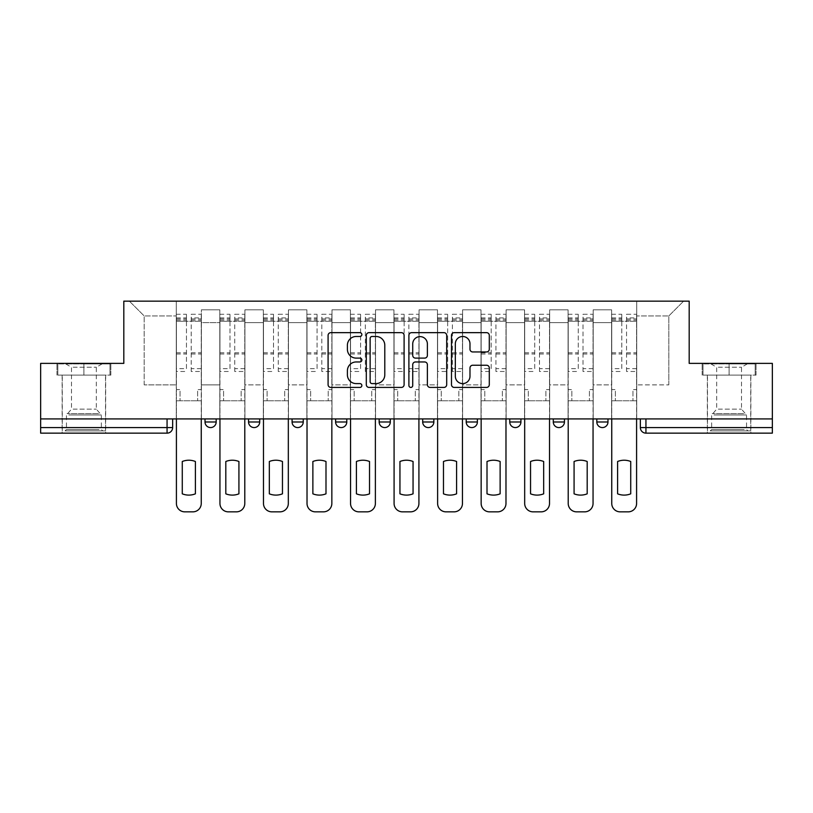 <?xml version="1.0" encoding="UTF-8"?>
<svg xmlns="http://www.w3.org/2000/svg" width="813" height="813" viewBox="0 0 813 813"><rect width="100%" height="100%" fill="white"/><g stroke="black" fill="none" stroke-linecap="round" stroke-linejoin="round"><path stroke-width="0.61" stroke-dasharray="4.07 3.05" d="M361.856 334.56A1.921 1.921 0 0 0 359.935 332.649L330.83 332.649A2.744 2.744 0 0 0 328.086 335.383L328.086 384.691A2.744 2.744 0 0 0 330.83 387.425L359.935 387.425A1.921 1.921 0 0 0 361.856 385.514A1.921 1.921 0 0 0 359.935 383.594L356.165 383.594A8.77 8.77 0 0 1 347.405 374.823L347.405 370.718A8.77 8.77 0 0 1 356.165 361.958L359.935 361.958A1.921 1.921 0 0 0 361.856 360.037A1.921 1.921 0 0 0 359.935 358.116L356.165 358.116A8.77 8.77 0 0 1 347.405 349.356L347.405 345.24A8.77 8.77 0 0 1 356.165 336.48L359.935 336.48A1.921 1.921 0 0 0 361.856 334.56M596.823 418.919L607.982 418.919L596.823 418.919L596.823 421.988A5.579 5.579 0 0 0 602.403 427.567A5.579 5.579 0 0 0 607.982 421.988L596.823 421.988M564.446 418.919L553.287 418.919L564.446 418.919L564.446 421.988A5.579 5.579 0 0 1 558.866 427.567A5.579 5.579 0 0 1 553.287 421.988L564.446 421.988M509.751 418.919L520.92 418.919L509.751 418.919L509.751 421.988A5.579 5.579 0 0 0 515.33 427.567A5.579 5.579 0 0 0 520.92 421.988L509.751 421.988M466.215 418.919L477.383 418.919L466.215 418.919M422.689 418.919L433.847 418.919L422.689 418.919M379.153 418.919L390.311 418.919L379.153 418.919L379.153 421.988L390.311 421.988M346.785 418.919L335.617 418.919L346.785 418.919L346.785 421.988A5.579 5.579 0 0 1 341.196 427.567A5.579 5.579 0 0 1 335.617 421.988L346.785 421.988M292.08 418.919L303.249 418.919L303.249 421.988L292.08 421.988L292.08 418.919L303.249 418.919M248.554 418.919L259.713 418.919L248.554 418.919L248.554 421.988L259.713 421.988A5.579 5.579 0 0 1 254.134 427.567M205.018 418.919L216.177 418.919L205.018 418.919L205.018 421.988L216.177 421.988A5.579 5.579 0 0 1 210.597 427.567M83.902 433.146L62.134 433.146L83.902 433.146M83.902 375.108L56.971 375.108L110.832 375.108L83.902 375.108L83.902 363.381L110.832 363.381L56.971 363.381L83.902 363.381L83.902 375.108L109.999 375.108L57.814 375.108L83.902 375.108L83.902 363.939L109.999 363.939L57.814 363.939L83.902 363.939L83.902 375.108M729.098 433.146L707.33 433.146L729.098 433.146M729.098 375.108L702.168 375.108L756.029 375.108L729.098 375.108L729.098 363.381L756.029 363.381L702.168 363.381L729.098 363.381L729.098 375.108L755.186 375.108L703.001 375.108L729.098 375.108L729.098 363.939L755.186 363.939L703.001 363.939L729.098 363.939L729.098 375.108M772.35 418.919L40.65 418.919L40.65 363.381L123.81 363.381L123.81 301.156L689.19 301.156L689.19 363.381L772.35 363.381L772.35 427.567L640.349 427.567A5.579 5.579 0 0 0 645.939 433.146L772.35 433.146L772.35 427.567M40.65 418.919L167.061 418.919L40.65 418.919L40.65 433.146L167.061 433.146L167.061 427.567L40.65 427.567M201.39 322.639L201.39 384.874L201.39 322.639L219.805 322.639L219.805 309.804L219.805 384.874L219.805 322.639L201.39 322.639M201.39 418.919L201.39 309.804L219.805 309.804L201.39 309.804L201.39 418.919L201.39 400.779L176.279 400.779L201.39 400.779L201.39 418.919L176.279 418.919L176.279 301.156L636.721 301.156L129.389 301.156L176.279 301.156L176.279 384.874L176.279 315.942L144.186 315.942L176.279 315.942L176.279 301.156L176.279 418.919L176.279 400.779L176.279 418.919L201.39 418.919M219.805 418.919L219.805 309.804L201.39 309.804L219.805 309.804L219.805 418.919L219.805 400.779L244.926 400.779L219.805 400.779L219.805 418.919L244.926 418.919L244.926 309.804L244.926 322.639L244.926 309.804L263.341 309.804L263.341 322.639L263.341 309.804L244.926 309.804L244.926 418.919L244.926 400.779L244.926 418.919L219.805 418.919M244.926 384.874L244.926 322.639L244.926 384.874L263.341 384.874L263.341 322.639L263.341 384.874L244.926 384.874M263.341 418.919L263.341 309.804L244.926 309.804L263.341 309.804L263.341 418.919L263.341 400.779L288.452 400.779L263.341 400.779L263.341 418.919L288.452 418.919L288.452 309.804L288.452 322.639L288.452 309.804L306.877 309.804L306.877 322.639L306.877 309.804L288.452 309.804L288.452 418.919L288.452 400.779L288.452 418.919L263.341 418.919M288.452 384.874L288.452 322.639L288.452 384.874L306.877 384.874L306.877 322.639L306.877 384.874L288.452 384.874M306.877 418.919L306.877 309.804L288.452 309.804L306.877 309.804L306.877 418.919L306.877 400.779L331.989 400.779L306.877 400.779L306.877 418.919L331.989 418.919L331.989 309.804L331.989 322.639L331.989 309.804L350.413 309.804L350.413 322.639L350.413 309.804L331.989 309.804L331.989 418.919L331.989 400.779L331.989 418.919L306.877 418.919M331.989 384.874L331.989 322.639L331.989 384.874L350.413 384.874L350.413 322.639L350.413 384.874L331.989 384.874M350.413 418.919L350.413 309.804L331.989 309.804L350.413 309.804L350.413 418.919L350.413 400.779L375.525 400.779L350.413 400.779L350.413 418.919L375.525 418.919L375.525 309.804L375.525 322.639L375.525 309.804L393.939 309.804L393.939 322.639L393.939 309.804L375.525 309.804L375.525 418.919L375.525 400.779L375.525 418.919L350.413 418.919M375.525 384.874L375.525 322.639L375.525 384.874L393.939 384.874L393.939 322.639L393.939 384.874L375.525 384.874M393.939 418.919L393.939 309.804L375.525 309.804L393.939 309.804L393.939 418.919L393.939 400.779L419.061 400.779L393.939 400.779L393.939 418.919L419.061 418.919L419.061 309.804L419.061 322.639L419.061 309.804L437.475 309.804L437.475 322.639L437.475 309.804L419.061 309.804L419.061 418.919L419.061 400.779L419.061 418.919L393.939 418.919M419.061 384.874L419.061 322.639L419.061 384.874L437.475 384.874L437.475 322.639L437.475 384.874L419.061 384.874M437.475 418.919L437.475 309.804L419.061 309.804L437.475 309.804L437.475 418.919L437.475 400.779L462.587 400.779L437.475 400.779L437.475 418.919L462.587 418.919L462.587 309.804L462.587 322.639L462.587 309.804L481.011 309.804L481.011 322.639L481.011 309.804L462.587 309.804L462.587 418.919L462.587 400.779L462.587 418.919L437.475 418.919M462.587 384.874L462.587 322.639L462.587 384.874L481.011 384.874L481.011 322.639L481.011 384.874L462.587 384.874M481.011 418.919L481.011 309.804L462.587 309.804L481.011 309.804L481.011 418.919L481.011 400.779L506.123 400.779L481.011 400.779L481.011 418.919L506.123 418.919L506.123 309.804L506.123 322.639L506.123 309.804L524.548 309.804L524.548 322.639L524.548 309.804L506.123 309.804L506.123 418.919L506.123 400.779L506.123 418.919L481.011 418.919M506.123 384.874L506.123 322.639L506.123 384.874L524.548 384.874L524.548 322.639L524.548 384.874L506.123 384.874M524.548 418.919L524.548 309.804L506.123 309.804L524.548 309.804L524.548 418.919L524.548 400.779L549.659 400.779L524.548 400.779L524.548 418.919L549.659 418.919L549.659 309.804L549.659 322.639L549.659 309.804L568.074 309.804L568.074 322.639L568.074 309.804L549.659 309.804L549.659 418.919L549.659 400.779L549.659 418.919L524.548 418.919M549.659 384.874L549.659 322.639L549.659 384.874L568.074 384.874L568.074 322.639L568.074 384.874L549.659 384.874M568.074 418.919L568.074 309.804L549.659 309.804L568.074 309.804L568.074 418.919L568.074 400.779L593.195 400.779L568.074 400.779L568.074 418.919L593.195 418.919L593.195 309.804L593.195 322.639L593.195 309.804L611.61 309.804L611.61 322.639L611.61 309.804L593.195 309.804L593.195 418.919L593.195 400.779L593.195 418.919L568.074 418.919M593.195 384.874L593.195 322.639L593.195 384.874L611.61 384.874L611.61 322.639L611.61 384.874L593.195 384.874M611.61 418.919L611.61 309.804L593.195 309.804L611.61 309.804L611.61 418.919L611.61 400.779L636.721 400.779L611.61 400.779L611.61 418.919L636.721 418.919L636.721 301.156L683.611 301.156L636.721 301.156L636.721 315.942L668.814 315.942L636.721 315.942L636.721 384.874L636.721 301.156L636.721 418.919L611.61 418.919L636.721 418.919L636.721 400.779L636.721 418.919L611.61 418.919M201.39 384.874L219.805 384.874L201.39 384.874M144.186 384.874L144.186 315.942L144.186 384.874L176.279 384.874L144.186 384.874M668.814 384.874L668.814 315.942L683.611 301.156L668.814 315.942L668.814 384.874L636.721 384.874L668.814 384.874M645.939 418.919L640.349 418.919L645.939 418.919L645.939 433.146M167.061 418.919L172.651 418.919L167.061 418.919L167.061 427.567L172.651 427.567M433.847 421.988L422.689 421.988A5.579 5.579 0 0 0 428.268 427.567M477.383 421.988A5.579 5.579 0 0 1 471.804 427.567A5.579 5.579 0 0 1 466.215 421.988L477.383 421.988M129.389 301.156L144.186 315.942L129.389 301.156M110.832 375.108L110.832 363.381L110.832 375.108M56.971 375.108L56.971 363.381L56.971 375.108M756.029 375.108L756.029 363.381L756.029 375.108M702.168 375.108L702.168 363.381L702.168 375.108M404.102 384.691L404.102 335.383A2.744 2.744 0 0 0 401.368 332.649L369.041 332.649A2.744 2.744 0 0 0 366.307 335.383L366.307 384.691A2.744 2.744 0 0 0 369.041 387.425L401.368 387.425A2.744 2.744 0 0 0 404.102 384.691M372.059 336.48A1.921 1.921 0 0 0 370.139 338.401L370.139 381.673A1.921 1.921 0 0 0 372.059 383.594L376.023 383.594A8.77 8.77 0 0 0 384.793 374.823L384.793 345.24A8.77 8.77 0 0 0 376.023 336.48L372.059 336.48M411.632 332.649L443.959 332.649A2.744 2.744 0 0 1 446.693 335.383L446.693 384.691A2.744 2.744 0 0 1 443.959 387.425L430.128 387.425A2.744 2.744 0 0 1 427.384 384.691L427.384 364.691A2.744 2.744 0 0 0 424.65 361.958L415.473 361.958A2.744 2.744 0 0 0 412.73 364.691L412.73 385.514A1.921 1.921 0 0 1 410.819 387.425A1.921 1.921 0 0 1 408.898 385.514L408.898 335.383A2.744 2.744 0 0 1 411.632 332.649M427.384 343.94A7.327 7.327 0 0 0 420.057 336.612A7.327 7.327 0 0 0 412.73 343.94L412.73 355.383A2.744 2.744 0 0 0 415.473 358.116L424.65 358.116A2.744 2.744 0 0 0 427.384 355.383L427.384 343.94M472.719 351.958L486.55 351.958A2.744 2.744 0 0 0 489.294 349.214L489.294 335.383A2.744 2.744 0 0 0 486.55 332.649L454.233 332.649A2.744 2.744 0 0 0 451.489 335.383L451.489 384.691A2.744 2.744 0 0 0 454.233 387.425L486.55 387.425A2.744 2.744 0 0 0 489.294 384.691L489.294 367.984A2.744 2.744 0 0 0 486.55 365.24L472.719 365.24A2.744 2.744 0 0 0 469.985 367.984L469.985 376.267A7.327 7.327 0 0 1 462.658 383.594A7.327 7.327 0 0 1 455.331 376.267L455.331 343.808A7.327 7.327 0 0 1 462.658 336.48A7.327 7.327 0 0 1 469.985 343.808L469.985 349.214A2.744 2.744 0 0 0 472.719 351.958M201.248 418.919L201.248 400.779L197.62 400.779L201.248 400.779L201.248 389.62L197.62 389.62L197.62 400.779L197.62 389.62L201.248 389.62L201.248 314.265L201.248 503.471A8.374 8.374 0 0 1 192.874 511.844L184.785 511.844A8.374 8.374 0 0 1 176.411 503.471L176.411 317.893L176.411 368.635L186.462 368.635L186.462 317.893L186.462 321.247L201.248 321.247L191.207 321.247L191.207 317.893L201.248 317.893M176.411 418.919L176.411 389.62L180.039 389.62L180.039 400.779L176.411 400.779L180.039 400.779L180.039 389.62L176.411 389.62L176.411 321.247L191.207 321.247L191.207 314.265L201.248 314.265M201.248 368.635L191.207 368.635L191.207 317.893M191.207 368.635L191.207 371.48L201.248 371.48M191.207 371.48L191.207 314.265M186.462 368.635L186.462 314.265L186.462 321.247L176.411 321.247L176.411 314.265L186.462 314.265M176.411 368.635L176.411 371.48L186.462 371.48M176.411 371.48L176.411 314.265M195.394 461.499L195.394 493.826A17.439 17.439 0 0 1 182.275 493.826L182.275 461.499A17.439 17.439 0 0 1 195.394 461.499M244.784 418.919L244.784 400.779L241.156 400.779L244.784 400.779L244.784 389.62L241.156 389.62L241.156 400.779L241.156 389.62L244.784 389.62L244.784 314.265L244.784 503.471A8.374 8.374 0 0 1 236.41 511.844L228.321 511.844A8.374 8.374 0 0 1 219.947 503.471L219.947 317.893L219.947 368.635L229.998 368.635L229.998 317.893L229.998 321.247L244.784 321.247L234.733 321.247L234.733 317.893L244.784 317.893M219.947 418.919L219.947 389.62L223.575 389.62L223.575 400.779L219.947 400.779L223.575 400.779L223.575 389.62L219.947 389.62L219.947 321.247L234.733 321.247L234.733 314.265L244.784 314.265M244.784 368.635L234.733 368.635L234.733 317.893M234.733 368.635L234.733 371.48L244.784 371.48M234.733 371.48L234.733 314.265M229.998 368.635L229.998 314.265L229.998 321.247L219.947 321.247L219.947 314.265L229.998 314.265M219.947 368.635L219.947 371.48L229.998 371.48M219.947 371.48L219.947 314.265M238.92 461.499L238.92 493.826A17.439 17.439 0 0 1 225.811 493.826L225.811 461.499A17.439 17.439 0 0 1 238.92 461.499M288.32 418.919L288.32 400.779L284.692 400.779L288.32 400.779L288.32 389.62L284.692 389.62L284.692 400.779L284.692 389.62L288.32 389.62L288.32 314.265L288.32 503.471A8.374 8.374 0 0 1 279.946 511.844L271.857 511.844A8.374 8.374 0 0 1 263.483 503.471L263.483 317.893L263.483 368.635L273.524 368.635L273.524 317.893L273.524 321.247L288.32 321.247L278.27 321.247L278.27 317.893L288.32 317.893M263.483 418.919L263.483 389.62L267.111 389.62L267.111 400.779L263.483 400.779L267.111 400.779L267.111 389.62L263.483 389.62L263.483 321.247L278.27 321.247L278.27 314.265L288.32 314.265M288.32 368.635L278.27 368.635L278.27 317.893M278.27 368.635L278.27 371.48L288.32 371.48M278.27 371.48L278.27 314.265M273.524 368.635L273.524 314.265L273.524 321.247L263.483 321.247L263.483 314.265L273.524 314.265M263.483 368.635L263.483 371.48L273.524 371.48M263.483 371.48L263.483 314.265M282.457 461.499L282.457 493.826A17.439 17.439 0 0 1 269.337 493.826L269.337 461.499A17.439 17.439 0 0 1 282.457 461.499M67.591 430.92L102.743 430.92L67.591 430.92M99.013 429.518L66.463 429.518L99.013 429.518M68.201 363.939L102.042 363.939L68.201 363.939M73.15 367.242L96.32 367.242L73.15 367.242M73.15 409.152L96.32 409.152L73.15 409.152M65.172 430.92L105.527 430.92L65.172 430.92M65.172 375.108L105.527 375.108L65.172 375.108M109.999 375.108L109.999 363.939L109.999 375.108M57.814 375.108L57.814 363.939L57.814 375.108M712.777 430.92L747.93 430.92L712.777 430.92M744.2 429.518L711.649 429.518L744.2 429.518M713.387 363.939L747.238 363.939L713.387 363.939M718.336 367.242L741.517 367.242L718.336 367.242M718.336 409.152L741.517 409.152L718.336 409.152M710.369 430.92L750.724 430.92L710.369 430.92M710.369 375.108L750.724 375.108L710.369 375.108M755.186 375.108L755.186 363.939L755.186 375.108M703.001 375.108L703.001 363.939L703.001 375.108M331.846 418.919L331.846 400.779L328.218 400.779L331.846 400.779L331.846 389.62L328.218 389.62L328.218 400.779L328.218 389.62L331.846 389.62L331.846 314.265L331.846 503.471A8.374 8.374 0 0 1 323.483 511.844L315.383 511.844A8.374 8.374 0 0 1 307.019 503.471L307.019 317.893L307.019 368.635L317.06 368.635L317.06 317.893L317.06 321.247L331.846 321.247L321.806 321.247L321.806 317.893L331.846 317.893M307.019 418.919L307.019 389.62L310.647 389.62L310.647 400.779L307.019 400.779L310.647 400.779L310.647 389.62L307.019 389.62L307.019 321.247L321.806 321.247L321.806 314.265L331.846 314.265M331.846 368.635L321.806 368.635L321.806 317.893M321.806 368.635L321.806 371.48L331.846 371.48M321.806 371.48L321.806 314.265M317.06 368.635L317.06 314.265L317.06 321.247L307.019 321.247L307.019 314.265L317.06 314.265M307.019 368.635L307.019 371.48L317.06 371.48M307.019 371.48L307.019 314.265M325.993 461.499L325.993 493.826A17.439 17.439 0 0 1 312.873 493.826L312.873 461.499A17.439 17.439 0 0 1 325.993 461.499M375.382 418.919L375.382 400.779L371.754 400.779L375.382 400.779L375.382 389.62L371.754 389.62L371.754 400.779L371.754 389.62L375.382 389.62L375.382 314.265L375.382 503.471A8.374 8.374 0 0 1 367.009 511.844L358.919 511.844A8.374 8.374 0 0 1 350.545 503.471L350.545 317.893L350.545 368.635L360.596 368.635L360.596 317.893L360.596 321.247L375.382 321.247L365.342 321.247L365.342 317.893L375.382 317.893M350.545 418.919L350.545 389.62L354.173 389.62L354.173 400.779L350.545 400.779L354.173 400.779L354.173 389.62L350.545 389.62L350.545 321.247L365.342 321.247L365.342 314.265L375.382 314.265M375.382 368.635L365.342 368.635L365.342 317.893M365.342 368.635L365.342 371.48L375.382 371.48M365.342 371.48L365.342 314.265M360.596 368.635L360.596 314.265L360.596 321.247L350.545 321.247L350.545 314.265L360.596 314.265M350.545 368.635L350.545 371.48L360.596 371.48M350.545 371.48L350.545 314.265M369.529 461.499L369.529 493.826A17.439 17.439 0 0 1 356.409 493.826L356.409 461.499A17.439 17.439 0 0 1 369.529 461.499M418.919 418.919L418.919 400.779L415.291 400.779L418.919 400.779L418.919 389.62L415.291 389.62L415.291 400.779L415.291 389.62L418.919 389.62L418.919 314.265L418.919 503.471A8.374 8.374 0 0 1 410.545 511.844L402.455 511.844A8.374 8.374 0 0 1 394.081 503.471L394.081 317.893L394.081 368.635L404.132 368.635L404.132 317.893L404.132 321.247L418.919 321.247L408.868 321.247L408.868 317.893L418.919 317.893M394.081 418.919L394.081 389.62L397.709 389.62L397.709 400.779L394.081 400.779L397.709 400.779L397.709 389.62L394.081 389.62L394.081 321.247L408.868 321.247L408.868 314.265L418.919 314.265M418.919 368.635L408.868 368.635L408.868 317.893M408.868 368.635L408.868 371.48L418.919 371.48M408.868 371.48L408.868 314.265M404.132 368.635L404.132 314.265L404.132 321.247L394.081 321.247L394.081 314.265L404.132 314.265M394.081 368.635L394.081 371.48L404.132 371.48M394.081 371.48L394.081 314.265M413.055 461.499L413.055 493.826A17.439 17.439 0 0 1 399.945 493.826L399.945 461.499A17.439 17.439 0 0 1 413.055 461.499M462.455 418.919L462.455 400.779L458.827 400.779L462.455 400.779L462.455 389.62L458.827 389.62L458.827 400.779L458.827 389.62L462.455 389.62L462.455 314.265L462.455 503.471A8.374 8.374 0 0 1 454.081 511.844L445.991 511.844A8.374 8.374 0 0 1 437.618 503.471L437.618 317.893L437.618 368.635L447.658 368.635L447.658 317.893L447.658 321.247L462.455 321.247L452.404 321.247L452.404 317.893L462.455 317.893M437.618 418.919L437.618 389.62L441.246 389.62L441.246 400.779L437.618 400.779L441.246 400.779L441.246 389.62L437.618 389.62L437.618 321.247L452.404 321.247L452.404 314.265L462.455 314.265M462.455 368.635L452.404 368.635L452.404 317.893M452.404 368.635L452.404 371.48L462.455 371.48M452.404 371.48L452.404 314.265M447.658 368.635L447.658 314.265L447.658 321.247L437.618 321.247L437.618 314.265L447.658 314.265M437.618 368.635L437.618 371.48L447.658 371.48M437.618 371.48L437.618 314.265M456.591 461.499L456.591 493.826A17.439 17.439 0 0 1 443.471 493.826L443.471 461.499A17.439 17.439 0 0 1 456.591 461.499M505.981 418.919L505.981 400.779L502.353 400.779L505.981 400.779L505.981 389.62L502.353 389.62L502.353 400.779L502.353 389.62L505.981 389.62L505.981 314.265L505.981 503.471A8.374 8.374 0 0 1 497.617 511.844L489.517 511.844A8.374 8.374 0 0 1 481.154 503.471L481.154 317.893L481.154 368.635L491.194 368.635L491.194 317.893L491.194 321.247L505.981 321.247L495.94 321.247L495.94 317.893L505.981 317.893M481.154 418.919L481.154 389.62L484.782 389.62L484.782 400.779L481.154 400.779L484.782 400.779L484.782 389.62L481.154 389.62L481.154 321.247L495.94 321.247L495.94 314.265L505.981 314.265M505.981 368.635L495.94 368.635L495.94 317.893M495.94 368.635L495.94 371.48L505.981 371.48M495.94 371.48L495.94 314.265M491.194 368.635L491.194 314.265L491.194 321.247L481.154 321.247L481.154 314.265L491.194 314.265M481.154 368.635L481.154 371.48L491.194 371.48M481.154 371.48L481.154 314.265M500.127 461.499L500.127 493.826A17.439 17.439 0 0 1 487.007 493.826L487.007 461.499A17.439 17.439 0 0 1 500.127 461.499M549.517 418.919L549.517 400.779L545.889 400.779L549.517 400.779L549.517 389.62L545.889 389.62L545.889 400.779L545.889 389.62L549.517 389.62L549.517 314.265L549.517 503.471A8.374 8.374 0 0 1 541.143 511.844L533.054 511.844A8.374 8.374 0 0 1 524.68 503.471L524.68 317.893L524.68 368.635L534.73 368.635L534.73 317.893L534.73 321.247L549.517 321.247L539.476 321.247L539.476 317.893L549.517 317.893M524.68 418.919L524.68 389.62L528.308 389.62L528.308 400.779L524.68 400.779L528.308 400.779L528.308 389.62L524.68 389.62L524.68 321.247L539.476 321.247L539.476 314.265L549.517 314.265M549.517 368.635L539.476 368.635L539.476 317.893M539.476 368.635L539.476 371.48L549.517 371.48M539.476 371.48L539.476 314.265M534.73 368.635L534.73 314.265L534.73 321.247L524.68 321.247L524.68 314.265L534.73 314.265M524.68 368.635L524.68 371.48L534.73 371.48M524.68 371.48L524.68 314.265M543.663 461.499L543.663 493.826A17.439 17.439 0 0 1 530.543 493.826L530.543 461.499A17.439 17.439 0 0 1 543.663 461.499M593.053 418.919L593.053 400.779L589.425 400.779L593.053 400.779L593.053 389.62L589.425 389.62L589.425 400.779L589.425 389.62L593.053 389.62L593.053 314.265L593.053 503.471A8.374 8.374 0 0 1 584.679 511.844L576.59 511.844A8.374 8.374 0 0 1 568.216 503.471L568.216 317.893L568.216 368.635L578.267 368.635L578.267 317.893L578.267 321.247L593.053 321.247L583.002 321.247L583.002 317.893L593.053 317.893M568.216 418.919L568.216 389.62L571.844 389.62L571.844 400.779L568.216 400.779L571.844 400.779L571.844 389.62L568.216 389.62L568.216 321.247L583.002 321.247L583.002 314.265L593.053 314.265M593.053 368.635L583.002 368.635L583.002 317.893M583.002 368.635L583.002 371.48L593.053 371.48M583.002 371.48L583.002 314.265M578.267 368.635L578.267 314.265L578.267 321.247L568.216 321.247L568.216 314.265L578.267 314.265M568.216 368.635L568.216 371.48L578.267 371.48M568.216 371.48L568.216 314.265M587.189 461.499L587.189 493.826A17.439 17.439 0 0 1 574.08 493.826L574.08 461.499A17.439 17.439 0 0 1 587.189 461.499M636.589 418.919L636.589 400.779L632.961 400.779L636.589 400.779L636.589 389.62L632.961 389.62L632.961 400.779L632.961 389.62L636.589 389.62L636.589 314.265L636.589 503.471A8.374 8.374 0 0 1 628.215 511.844L620.126 511.844A8.374 8.374 0 0 1 611.752 503.471L611.752 317.893L611.752 368.635L621.793 368.635L621.793 317.893L621.793 321.247L636.589 321.247L626.538 321.247L626.538 317.893L636.589 317.893M611.752 418.919L611.752 389.62L615.38 389.62L615.38 400.779L611.752 400.779L615.38 400.779L615.38 389.62L611.752 389.62L611.752 321.247L626.538 321.247L626.538 314.265L636.589 314.265M636.589 368.635L626.538 368.635L626.538 317.893M626.538 368.635L626.538 371.48L636.589 371.48M626.538 371.48L626.538 314.265M621.793 368.635L621.793 314.265L621.793 321.247L611.752 321.247L611.752 314.265L621.793 314.265M611.752 368.635L611.752 371.48L621.793 371.48M611.752 371.48L611.752 314.265M630.725 461.499L630.725 493.826A17.439 17.439 0 0 1 617.606 493.826L617.606 461.499A17.439 17.439 0 0 1 630.725 461.499M611.61 322.639L593.195 322.639L611.61 322.639M568.074 322.639L549.659 322.639L568.074 322.639M524.548 322.639L506.123 322.639L524.548 322.639M481.011 322.639L462.587 322.639L481.011 322.639M437.475 322.639L419.061 322.639L437.475 322.639M393.939 322.639L375.525 322.639L393.939 322.639M350.413 322.639L331.989 322.639L350.413 322.639M306.877 322.639L288.452 322.639L306.877 322.639M263.341 322.639L244.926 322.639L263.341 322.639M191.207 320.129L201.248 320.129M191.207 353.98L201.248 353.98M191.207 352.771L201.248 352.771M191.207 318.92L201.248 318.92M176.411 320.129L186.462 320.129M176.411 353.98L186.462 353.98M176.411 352.771L186.462 352.771M176.411 318.92L186.462 318.92M234.733 320.129L244.784 320.129M234.733 353.98L244.784 353.98M234.733 352.771L244.784 352.771M234.733 318.92L244.784 318.92M219.947 320.129L229.998 320.129M219.947 353.98L229.998 353.98M219.947 352.771L229.998 352.771M219.947 318.92L229.998 318.92M278.27 320.129L288.32 320.129M278.27 353.98L288.32 353.98M278.27 352.771L288.32 352.771M278.27 318.92L288.32 318.92M263.483 320.129L273.524 320.129M263.483 353.98L273.524 353.98M263.483 352.771L273.524 352.771M263.483 318.92L273.524 318.92M68.8 414.986L101.351 414.986L68.8 414.986M98.515 413.604L67.032 413.604L98.515 413.604M713.987 414.986L746.537 414.986L713.987 414.986M743.702 413.604L712.229 413.604L743.702 413.604M321.806 320.129L331.846 320.129M321.806 353.98L331.846 353.98M321.806 352.771L331.846 352.771M321.806 318.92L331.846 318.92M307.019 320.129L317.06 320.129M307.019 353.98L317.06 353.98M307.019 352.771L317.06 352.771M307.019 318.92L317.06 318.92M365.342 320.129L375.382 320.129M365.342 353.98L375.382 353.98M365.342 352.771L375.382 352.771M365.342 318.92L375.382 318.92M350.545 320.129L360.596 320.129M350.545 353.98L360.596 353.98M350.545 352.771L360.596 352.771M350.545 318.92L360.596 318.92M408.868 320.129L418.919 320.129M408.868 353.98L418.919 353.98M408.868 352.771L418.919 352.771M408.868 318.92L418.919 318.92M394.081 320.129L404.132 320.129M394.081 353.98L404.132 353.98M394.081 352.771L404.132 352.771M394.081 318.92L404.132 318.92M452.404 320.129L462.455 320.129M452.404 353.98L462.455 353.98M452.404 352.771L462.455 352.771M452.404 318.92L462.455 318.92M437.618 320.129L447.658 320.129M437.618 353.98L447.658 353.98M437.618 352.771L447.658 352.771M437.618 318.92L447.658 318.92M495.94 320.129L505.981 320.129M495.94 353.98L505.981 353.98M495.94 352.771L505.981 352.771M495.94 318.92L505.981 318.92M481.154 320.129L491.194 320.129M481.154 353.98L491.194 353.98M481.154 352.771L491.194 352.771M481.154 318.92L491.194 318.92M539.476 320.129L549.517 320.129M539.476 353.98L549.517 353.98M539.476 352.771L549.517 352.771M539.476 318.92L549.517 318.92M524.68 320.129L534.73 320.129M524.68 353.98L534.73 353.98M524.68 352.771L534.73 352.771M524.68 318.92L534.73 318.92M583.002 320.129L593.053 320.129M583.002 353.98L593.053 353.98M583.002 352.771L593.053 352.771M583.002 318.92L593.053 318.92M568.216 320.129L578.267 320.129M568.216 353.98L578.267 353.98M568.216 352.771L578.267 352.771M568.216 318.92L578.267 318.92M626.538 320.129L636.589 320.129M626.538 353.98L636.589 353.98M626.538 352.771L636.589 352.771M626.538 318.92L636.589 318.92M611.752 320.129L621.793 320.129M611.752 353.98L621.793 353.98M611.752 352.771L621.793 352.771M611.752 318.92L621.793 318.92M62.134 375.108L62.134 433.146M707.33 375.108L707.33 433.146M750.866 375.108L750.866 433.146M105.67 375.108L105.67 433.146M176.411 317.893L186.462 317.893M219.947 317.893L229.998 317.893M263.483 317.893L273.524 317.893M102.042 363.939L96.32 367.242L96.32 409.152L101.351 414.986L101.351 429.518L102.743 430.92M62.276 430.92L62.276 375.108M105.527 430.92L105.527 375.108M65.762 363.939L71.483 367.242L71.483 409.152L66.463 414.986L66.463 429.518L65.07 430.92M747.238 363.939L741.517 367.242L741.517 409.152L746.537 414.986L746.537 429.518L747.93 430.92M707.473 430.92L707.473 375.108M750.724 430.92L750.724 375.108M710.958 363.939L716.68 367.242L716.68 409.152L711.649 414.986L711.649 429.518L710.257 430.92M307.019 317.893L317.06 317.893M350.545 317.893L360.596 317.893M394.081 317.893L404.132 317.893M437.618 317.893L447.658 317.893M481.154 317.893L491.194 317.893M524.68 317.893L534.73 317.893M568.216 317.893L578.267 317.893M611.752 317.893L621.793 317.893"/><path stroke-width="1.22" d="M361.856 334.56A1.921 1.921 0 0 0 359.935 332.649L330.83 332.649A2.744 2.744 0 0 0 328.086 335.383L328.086 384.691A2.744 2.744 0 0 0 330.83 387.425L359.935 387.425A1.921 1.921 0 0 0 361.856 385.514A1.921 1.921 0 0 0 359.935 383.594L356.165 383.594A8.77 8.77 0 0 1 347.405 374.823L347.405 370.718A8.77 8.77 0 0 1 356.165 361.958L359.935 361.958A1.921 1.921 0 0 0 361.856 360.037A1.921 1.921 0 0 0 359.935 358.116L356.165 358.116A8.77 8.77 0 0 1 347.405 349.356L347.405 345.24A8.77 8.77 0 0 1 356.165 336.48L359.935 336.48A1.921 1.921 0 0 0 361.856 334.56M553.287 418.919L553.287 421.988L564.446 421.988A5.579 5.579 0 0 1 558.866 427.567A5.579 5.579 0 0 1 553.287 421.988L553.287 418.919M466.215 418.919L466.215 421.988L477.383 421.988A5.579 5.579 0 0 1 471.804 427.567A5.579 5.579 0 0 1 466.215 421.988L466.215 418.919M422.689 418.919L422.689 421.988L433.847 421.988A5.579 5.579 0 0 1 428.268 427.567A5.579 5.579 0 0 1 422.689 421.988L422.689 418.919M335.617 418.919L335.617 421.988L346.785 421.988A5.579 5.579 0 0 1 341.196 427.567A5.579 5.579 0 0 1 335.617 421.988L335.617 418.919M486.55 351.958A2.744 2.744 0 0 0 489.294 349.214L489.294 335.383A2.744 2.744 0 0 0 486.55 332.649L454.233 332.649A2.744 2.744 0 0 0 451.489 335.383L451.489 384.691A2.744 2.744 0 0 0 454.233 387.425L486.55 387.425A2.744 2.744 0 0 0 489.294 384.691L489.294 367.984A2.744 2.744 0 0 0 486.55 365.24L472.719 365.24A2.744 2.744 0 0 0 469.985 367.984L469.985 376.267A7.327 7.327 0 0 1 462.658 383.594A7.327 7.327 0 0 1 455.331 376.267L455.331 343.808A7.327 7.327 0 0 1 462.658 336.48A7.327 7.327 0 0 1 469.985 343.808L469.985 349.214A2.744 2.744 0 0 0 472.719 351.958L486.55 351.958M40.65 418.919L40.65 363.381L123.81 363.381L123.81 301.156L689.19 301.156L689.19 363.381L772.35 363.381L772.35 418.919L40.65 418.919L40.65 427.567L172.651 427.567L172.651 418.919L172.651 427.567A5.579 5.579 0 0 1 167.061 433.146L40.65 433.146L40.65 427.567M404.102 335.383A2.744 2.744 0 0 0 401.368 332.649L369.041 332.649A2.744 2.744 0 0 0 366.307 335.383L366.307 384.691A2.744 2.744 0 0 0 369.041 387.425L401.368 387.425A2.744 2.744 0 0 0 404.102 384.691L404.102 335.383M411.632 332.649L443.959 332.649A2.744 2.744 0 0 1 446.693 335.383L446.693 384.691A2.744 2.744 0 0 1 443.959 387.425L430.128 387.425A2.744 2.744 0 0 1 427.384 384.691L427.384 364.691A2.744 2.744 0 0 0 424.65 361.958L415.473 361.958A2.744 2.744 0 0 0 412.73 364.691L412.73 385.514A1.921 1.921 0 0 1 410.819 387.425A1.921 1.921 0 0 1 408.898 385.514L408.898 335.383A2.744 2.744 0 0 1 411.632 332.649M640.349 418.919L640.349 427.567L772.35 427.567L772.35 433.146L645.939 433.146A5.579 5.579 0 0 1 640.349 427.567L640.349 418.919M772.35 418.919L772.35 427.567M607.982 418.919L607.982 421.988A5.579 5.579 0 0 1 602.403 427.567A5.579 5.579 0 0 1 596.823 421.988L607.982 421.988L607.982 418.919M596.823 418.919L596.823 421.988M564.446 418.919L564.446 421.988M520.92 418.919L520.92 421.988A5.579 5.579 0 0 1 515.33 427.567A5.579 5.579 0 0 1 509.751 421.988L520.92 421.988L520.92 418.919M509.751 418.919L509.751 421.988M477.383 418.919L477.383 421.988L477.383 418.919M433.847 421.988L433.847 418.919L433.847 421.988A5.579 5.579 0 0 1 428.268 427.567M390.311 418.919L390.311 421.988A5.579 5.579 0 0 1 384.732 427.567A5.579 5.579 0 0 1 379.153 421.988A5.579 5.579 0 0 0 384.732 427.567A5.579 5.579 0 0 0 390.311 421.988L390.311 418.919M379.153 418.919L379.153 421.988L390.311 421.988M346.785 418.919L346.785 421.988M303.249 418.919L303.249 421.988A5.579 5.579 0 0 1 297.67 427.567A5.579 5.579 0 0 1 292.08 421.988A5.579 5.579 0 0 0 297.67 427.567A5.579 5.579 0 0 0 303.249 421.988L292.08 421.988L292.08 418.919M248.554 418.919L248.554 421.988L259.713 421.988L259.713 418.919L259.713 421.988A5.579 5.579 0 0 1 254.134 427.567A5.579 5.579 0 0 1 248.554 421.988A5.579 5.579 0 0 0 254.134 427.567M205.018 418.919L205.018 421.988L216.177 421.988L216.177 418.919L216.177 421.988A5.579 5.579 0 0 1 210.597 427.567A5.579 5.579 0 0 1 205.018 421.988A5.579 5.579 0 0 0 210.597 427.567M167.061 418.919L167.061 433.146A5.579 5.579 0 0 0 172.651 427.567M372.059 336.48A1.921 1.921 0 0 0 370.139 338.401L370.139 381.673A1.921 1.921 0 0 0 372.059 383.594L376.023 383.594A8.77 8.77 0 0 0 384.793 374.823L384.793 345.24A8.77 8.77 0 0 0 376.023 336.48L372.059 336.48M427.384 343.94A7.327 7.327 0 0 0 420.057 336.612A7.327 7.327 0 0 0 412.73 343.94L412.73 355.383A2.744 2.744 0 0 0 415.473 358.116L424.65 358.116A2.744 2.744 0 0 0 427.384 355.383L427.384 343.94M182.275 461.499L182.275 493.826A17.439 17.439 0 0 0 195.394 493.826L195.394 461.499A17.439 17.439 0 0 0 182.275 461.499M176.411 418.919L176.411 503.471A8.374 8.374 0 0 0 184.785 511.844L192.874 511.844A8.374 8.374 0 0 0 201.248 503.471L201.248 418.919M225.811 461.499L225.811 493.826A17.439 17.439 0 0 0 238.92 493.826L238.92 461.499A17.439 17.439 0 0 0 225.811 461.499M219.947 418.919L219.947 503.471A8.374 8.374 0 0 0 228.321 511.844L236.41 511.844A8.374 8.374 0 0 0 244.784 503.471L244.784 418.919M269.337 461.499L269.337 493.826A17.439 17.439 0 0 0 282.457 493.826L282.457 461.499A17.439 17.439 0 0 0 269.337 461.499M263.483 418.919L263.483 503.471A8.374 8.374 0 0 0 271.857 511.844L279.946 511.844A8.374 8.374 0 0 0 288.32 503.471L288.32 418.919M312.873 461.499L312.873 493.826A17.439 17.439 0 0 0 325.993 493.826L325.993 461.499A17.439 17.439 0 0 0 312.873 461.499M307.019 418.919L307.019 503.471A8.374 8.374 0 0 0 315.383 511.844L323.483 511.844A8.374 8.374 0 0 0 331.846 503.471L331.846 418.919M356.409 461.499L356.409 493.826A17.439 17.439 0 0 0 369.529 493.826L369.529 461.499A17.439 17.439 0 0 0 356.409 461.499M350.545 418.919L350.545 503.471A8.374 8.374 0 0 0 358.919 511.844L367.009 511.844A8.374 8.374 0 0 0 375.382 503.471L375.382 418.919M399.945 461.499L399.945 493.826A17.439 17.439 0 0 0 413.055 493.826L413.055 461.499A17.439 17.439 0 0 0 399.945 461.499M394.081 418.919L394.081 503.471A8.374 8.374 0 0 0 402.455 511.844L410.545 511.844A8.374 8.374 0 0 0 418.919 503.471L418.919 418.919M443.471 461.499L443.471 493.826A17.439 17.439 0 0 0 456.591 493.826L456.591 461.499A17.439 17.439 0 0 0 443.471 461.499M437.618 418.919L437.618 503.471A8.374 8.374 0 0 0 445.991 511.844L454.081 511.844A8.374 8.374 0 0 0 462.455 503.471L462.455 418.919M487.007 461.499L487.007 493.826A17.439 17.439 0 0 0 500.127 493.826L500.127 461.499A17.439 17.439 0 0 0 487.007 461.499M481.154 418.919L481.154 503.471A8.374 8.374 0 0 0 489.517 511.844L497.617 511.844A8.374 8.374 0 0 0 505.981 503.471L505.981 418.919M530.543 461.499L530.543 493.826A17.439 17.439 0 0 0 543.663 493.826L543.663 461.499A17.439 17.439 0 0 0 530.543 461.499M524.68 418.919L524.68 503.471A8.374 8.374 0 0 0 533.054 511.844L541.143 511.844A8.374 8.374 0 0 0 549.517 503.471L549.517 418.919M574.08 461.499L574.08 493.826A17.439 17.439 0 0 0 587.189 493.826L587.189 461.499A17.439 17.439 0 0 0 574.08 461.499M568.216 418.919L568.216 503.471A8.374 8.374 0 0 0 576.59 511.844L584.679 511.844A8.374 8.374 0 0 0 593.053 503.471L593.053 418.919M617.606 461.499L617.606 493.826A17.439 17.439 0 0 0 630.725 493.826L630.725 461.499A17.439 17.439 0 0 0 617.606 461.499M611.752 418.919L611.752 503.471A8.374 8.374 0 0 0 620.126 511.844L628.215 511.844A8.374 8.374 0 0 0 636.589 503.471L636.589 418.919M645.939 418.919L645.939 433.146"/></g></svg>
